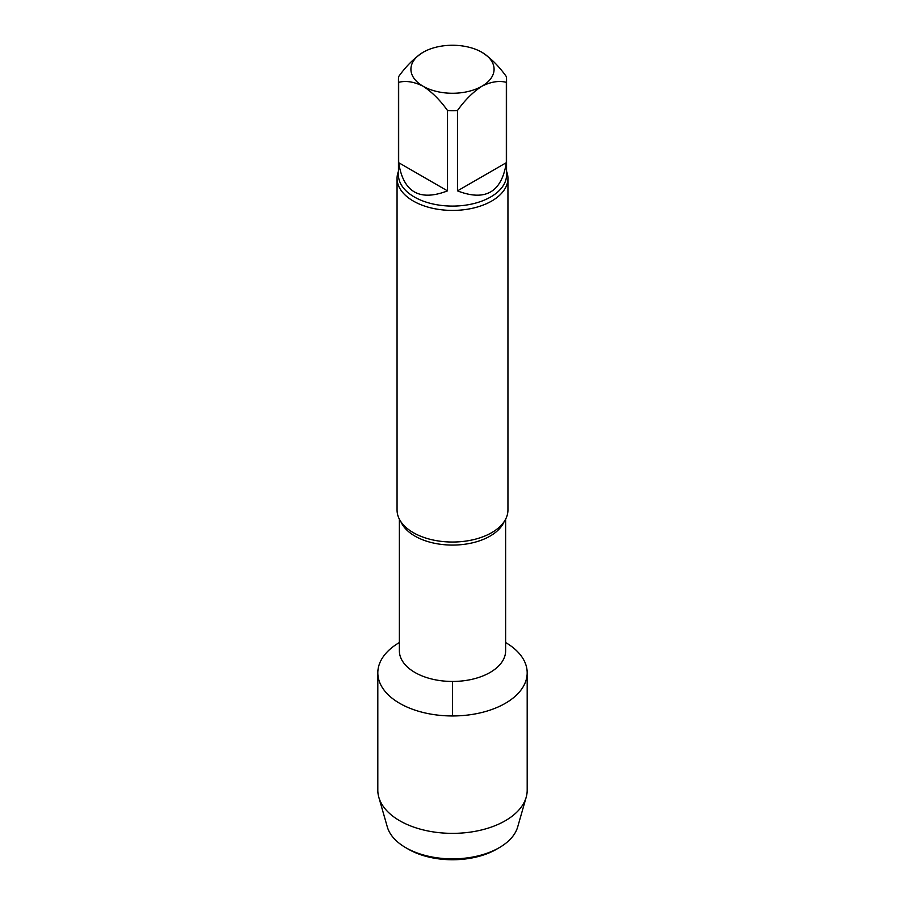 <?xml version="1.0" encoding="UTF-8"?>
<svg xmlns="http://www.w3.org/2000/svg" width="905" height="905" viewBox="0 0 905 905"><rect width="100%" height="100%" fill="white"/><g stroke="black" fill="none" stroke-linecap="round" stroke-linejoin="round"><path stroke-width="1.36" d="M457.478 190.876L506.325 162.674L506.325 82.321C498.915 80.466 490.77 81.778 481.901 86.235C473.032 92.016 464.899 100.104 457.478 110.523L457.478 190.876C485.408 201.634 501.687 192.233 506.325 162.674M398.675 162.674L447.523 190.876L447.523 110.523C440.113 100.116 431.968 92.016 423.099 86.235C414.23 81.778 406.085 80.466 398.675 82.321L398.675 162.674C403.313 192.233 419.592 201.634 447.523 190.876M398.675 82.321A54.051 31.211 180 0 1 398.449 79.448A54.051 31.211 180 0 1 398.675 76.563C406.085 66.156 414.23 58.067 423.099 52.286A41.585 24.005 180 0 1 481.901 52.286C490.77 58.056 498.915 66.156 506.325 76.563A54.051 31.211 180 0 1 506.551 79.448A54.051 31.211 180 0 1 506.325 82.321M481.901 52.286A41.585 24.005 180 0 1 481.901 86.235A41.585 24.005 180 0 1 423.099 86.235A41.585 24.005 180 0 1 423.099 52.286M457.478 110.523A54.051 31.211 180 0 1 447.523 110.523M527.185 672.845A74.685 43.123 180 0 0 505.635 642.539A74.685 43.123 180 0 1 505.307 703.332A74.685 43.123 180 0 1 399.852 703.423A74.685 43.123 180 0 1 399.365 642.539A74.685 43.123 180 0 0 377.815 672.845L377.815 790.246A74.685 43.123 180 0 0 378.822 797.282A74.685 43.123 180 0 0 429.671 831.299A74.685 43.123 180 0 0 505.307 820.733A74.685 43.123 180 0 0 526.178 797.282A74.685 43.123 180 0 0 527.185 790.246L527.185 672.845A74.685 43.123 180 0 1 505.307 703.332A74.685 43.123 180 0 1 423.913 712.676A74.685 43.123 180 0 1 377.815 672.845M506.551 171.294A55.443 32.014 180 0 1 507.943 178.398L507.943 510.024A55.443 32.014 180 0 1 491.709 532.649A55.443 32.014 180 0 1 489.367 533.927A55.443 32.014 180 0 1 415.633 533.927A55.443 32.014 180 0 1 397.057 510.024L397.057 178.398A55.443 32.014 180 0 1 398.449 171.294M507.943 178.398A55.443 32.014 180 0 1 491.709 201.034A55.443 32.014 180 0 1 431.278 207.98A55.443 32.014 180 0 1 397.057 178.398M526.178 797.282L517.683 826.944A66.065 38.146 180 0 1 499.221 847.691L496.607 849.207A62.377 36.008 180 0 1 408.393 849.207L405.779 847.691A66.065 38.146 180 0 1 387.317 826.944L378.822 797.282M496.607 849.207L499.221 847.691A66.065 38.146 180 0 1 405.779 847.691M452.5 681.454L452.5 715.957M505.635 519.165L505.635 650.774A53.135 30.68 180 0 1 452.5 681.454A53.135 30.68 180 0 1 399.365 650.774L399.365 650.842M504.085 521.744A53.135 30.68 180 0 1 452.5 545.082A53.135 30.68 180 0 1 400.915 521.744M506.551 79.448L506.551 174.88A54.051 31.211 180 0 1 452.5 206.091A54.051 31.211 180 0 1 398.449 174.88L398.449 79.448M399.365 519.165L399.365 650.774"/></g></svg>
